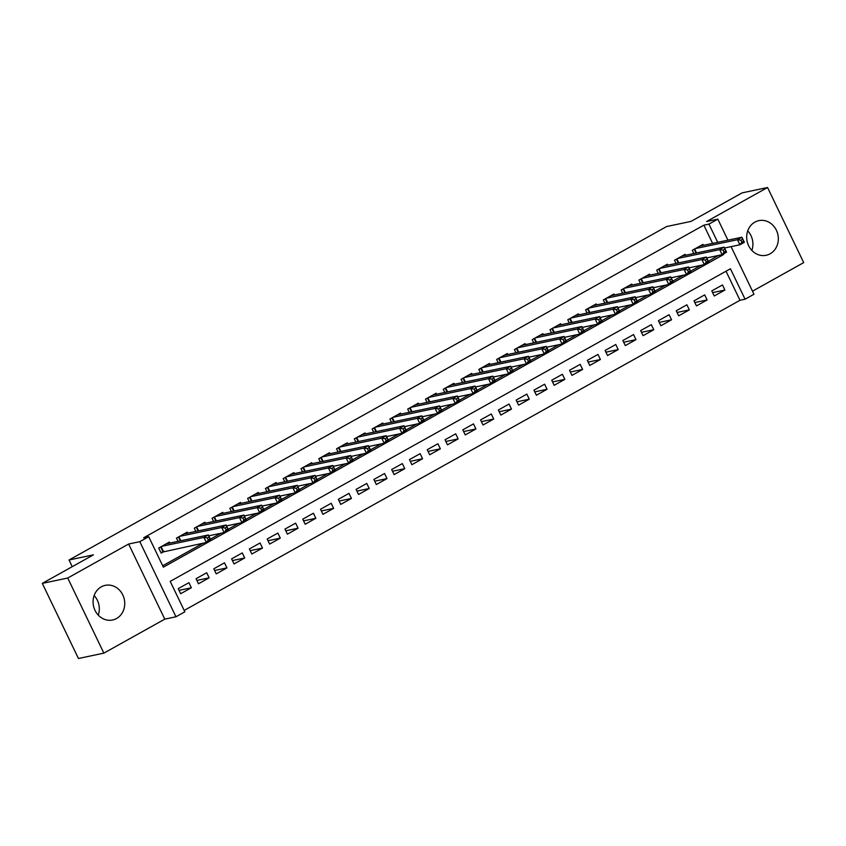 <?xml version="1.0" encoding="UTF-8"?>
<svg xmlns="http://www.w3.org/2000/svg" width="846" height="846" viewBox="0 0 846 846"><rect width="100%" height="100%" fill="white"/><g stroke="black" fill="none" stroke-linecap="round" stroke-linejoin="round"><path stroke-width="1.27" d="M94.139 595.573A17.703 15.736 -101.9 0 1 98.263 615.137M116.537 618.511A17.703 15.736 78.1 0 0 123.685 597.128A17.703 15.736 78.1 0 0 105.264 585.358A17.703 15.736 78.1 0 0 101.287 586.838A17.703 15.736 78.1 0 0 94.139 608.221A17.703 15.736 78.1 0 0 112.56 620.002A17.703 15.736 78.1 0 0 116.537 618.511M747.737 230.863A17.703 15.736 -101.9 0 1 751.861 250.427M770.124 253.8A17.703 15.736 78.1 0 0 777.273 232.417A17.703 15.736 78.1 0 0 758.851 220.637A17.703 15.736 78.1 0 0 754.886 222.128A17.703 15.736 78.1 0 0 747.737 243.511A17.703 15.736 78.1 0 0 766.159 255.291A17.703 15.736 78.1 0 0 770.124 253.8M731.06 246.641L753.976 294.249L745.083 299.209L730.426 268.764L170.205 581.371L184.851 611.817L175.957 616.787L139.812 541.673L148.706 536.713L163.363 567.158L723.584 254.551L723.33 254.022M164.78 619.145L128.634 544.031L67.722 578.03L42.3 583.38L78.445 658.495L103.868 653.133L164.78 619.145L175.957 616.787M752.496 291.183L803.7 262.62L767.555 187.505L706.643 221.504L717.82 219.146L727.941 240.169M184.185 610.431L739.996 300.277L745.083 299.209M67.722 578.03L103.868 653.133M42.3 583.38L93.43 554.849L69.034 559.999L666.606 226.548L691.002 221.398L742.132 192.867L767.555 187.505M169.856 543.069L169.38 542.085L158.71 548.039L161.152 553.115L164.261 551.38M187.643 533.139L187.167 532.155L176.497 538.109L178.051 541.334M205.419 523.219L204.954 522.236L194.284 528.19L195.828 531.415M223.207 513.289L222.741 512.306L212.071 518.27L213.615 521.485M240.994 503.37L240.518 502.387L229.848 508.34L231.402 511.566M258.781 493.44L258.305 492.467L247.635 498.421L249.189 501.636M276.568 483.521L276.092 482.537L265.422 488.491L266.976 491.716M294.345 473.591L293.879 472.618L283.209 478.572L284.753 481.786M312.132 463.671L311.666 462.688L300.986 468.642L302.54 471.867M329.919 453.742L329.443 452.769L318.773 458.722L320.327 461.948M347.706 443.822L347.23 442.839L336.56 448.792L338.114 452.018M365.493 433.903L365.017 432.919L354.347 438.873L355.891 442.098M383.27 423.973L382.804 422.989L372.134 428.943L373.678 432.169M401.057 414.054L400.581 413.07L389.911 419.024L391.465 422.249M418.844 404.124L418.368 403.14L407.698 409.104L409.253 412.319M436.631 394.204L436.155 393.221L425.485 399.175L427.04 402.4M454.408 384.274L453.942 383.301L443.272 389.255L444.816 392.47M472.195 374.355L471.73 373.372L461.059 379.325L462.603 382.551M489.982 364.425L489.506 363.452L478.836 369.406L480.391 372.621M507.769 354.506L507.293 353.522L496.623 359.476L498.178 362.701M525.556 344.576L525.08 343.603L514.41 349.557L515.965 352.782M543.333 334.656L542.868 333.673L532.197 339.627L533.741 342.852M561.12 324.737L560.655 323.754L549.974 329.707L551.529 332.933M578.907 314.807L578.431 313.824L567.761 319.777L569.316 323.003M596.694 304.888L596.219 303.904L585.548 309.858L587.103 313.083M614.482 294.958L614.006 293.974L603.335 299.939L604.879 303.154M632.258 285.039L631.793 284.055L621.123 290.009L622.667 293.234M650.045 275.109L649.569 274.136L638.899 280.089L640.454 283.304M667.832 265.189L667.357 264.206L656.686 270.16L658.241 273.385M685.62 255.259L685.144 254.286L674.474 260.24L676.028 263.455M712.618 292.621L724.906 290.03L714.236 295.984L711.793 290.908L722.463 284.954L724.906 290.03M694.83 302.551L707.129 299.949L696.448 305.914L694.016 300.838L704.686 294.884L707.129 299.949M677.054 312.47L689.342 309.879L678.672 315.833L676.229 310.757L686.899 304.803L689.342 309.879M659.267 322.389L671.555 319.799L660.885 325.752L658.442 320.687L669.112 314.733L671.555 319.799M641.48 332.319L653.768 329.729L643.097 335.682L640.655 330.606L651.325 324.653L653.768 329.729M623.692 342.239L635.981 339.648L625.31 345.602L622.868 340.526L633.538 334.572L635.981 339.648M605.905 352.169L618.204 349.578L607.534 355.532L605.091 350.456L615.761 344.502L618.204 349.578M588.129 362.088L600.417 359.497L589.747 365.451L587.304 360.375L597.974 354.421L600.417 359.497M570.341 372.018L582.63 369.427L571.959 375.381L569.517 370.305L580.187 364.351L582.63 369.427M552.554 381.937L564.842 379.346L554.172 385.3L551.729 380.224L562.4 374.27L564.842 379.346M534.767 391.867L547.055 389.276L536.385 395.23L533.942 390.154L544.623 384.2L547.055 389.276M516.991 401.787L529.279 399.196L518.609 405.149L516.166 400.073L526.836 394.12L529.279 399.196M499.203 411.716L511.492 409.115L500.821 415.079L498.379 410.003L509.049 404.05L511.492 409.115M481.416 421.636L493.704 419.045L483.034 424.999L480.591 419.923L491.262 413.969L493.704 419.045M463.629 431.555L475.917 428.964L465.247 434.918L462.804 429.853L473.474 423.899L475.917 428.964M445.842 441.485L458.141 438.894L447.46 444.848L445.028 439.772L455.698 433.818L458.141 438.894M428.065 451.404L440.354 448.814L429.683 454.767L427.241 449.691L437.911 443.738L440.354 448.814M410.278 461.334L422.566 458.744L411.896 464.697L409.453 459.621L420.124 453.668L422.566 458.744M392.491 471.254L404.779 468.663L394.109 474.617L391.666 469.541L402.336 463.587L404.779 468.663M374.704 481.184L386.992 478.593L376.322 484.547L373.879 479.471L384.549 473.517L386.992 478.593M356.917 491.103L369.216 488.512L358.545 494.466L356.103 489.39L366.773 483.436L369.216 488.512M339.14 501.033L351.428 498.442L340.758 504.396L338.315 499.32L348.986 493.366L351.428 498.442M321.353 510.952L333.641 508.361L322.971 514.315L320.528 509.239L331.198 503.285L333.641 508.361M303.566 520.882L315.854 518.281L305.184 524.245L302.741 519.169L313.411 513.215L315.854 518.281M285.779 530.802L298.067 528.211L287.397 534.164L284.954 529.088L295.635 523.135L298.067 528.211M268.002 540.721L280.29 538.13L269.62 544.084L267.177 539.018L277.848 533.065L280.29 538.13M250.215 550.651L262.503 548.06L251.833 554.014L249.39 548.938L260.06 542.984L262.503 548.06M232.428 560.57L244.716 557.979L234.046 563.933L231.603 558.857L242.273 552.903L244.716 557.979M214.641 570.5L226.929 567.909L216.259 573.863L213.816 568.787L224.486 562.833L226.929 567.909M196.854 580.419L209.152 577.829L198.472 583.782L196.039 578.706L206.71 572.753L209.152 577.829M739.996 300.277L726.016 271.228M188.922 582.683L178.252 588.636L180.695 593.712L191.365 587.759L188.922 582.683M712.618 243.394L703.851 225.173L143.63 537.792L148.706 536.713M162.696 565.773L203.209 543.164M210.39 539.156L220.996 533.244M228.177 529.236L238.773 523.314M245.964 519.307L256.56 513.395M263.741 509.387L274.347 503.465M281.528 499.457L292.134 493.546M299.315 489.538L309.911 483.616M317.102 479.608L327.698 473.697M334.889 469.689L345.485 463.767M352.666 459.759L363.272 453.847M370.453 449.839L381.06 443.928M388.24 439.909L398.836 433.998M406.027 429.99L416.623 424.079M423.814 420.071L434.41 414.149M441.591 410.141L452.198 404.229M459.378 400.221L469.985 394.299M477.165 390.292L487.761 384.38M494.952 380.372L505.548 374.45M512.729 370.442L523.336 364.531M530.516 360.523L541.123 354.601M548.303 350.593L558.899 344.682M566.09 340.674L576.686 334.762M583.877 330.744L594.474 324.832M601.654 320.824L612.261 314.913M619.441 310.905L630.048 304.983M637.228 300.975L647.825 295.064M655.016 291.056L665.612 285.134M672.803 281.126L683.399 275.214M690.579 271.206L701.186 265.284M708.366 261.277L718.434 255.481M703.396 245.34L702.931 244.357L692.261 250.31L693.805 253.536M69.034 559.999L72.248 566.672M128.634 544.031L139.812 541.673M703.851 225.173L708.937 224.105L717.82 219.146M717.704 242.326L708.937 224.105M718.508 255.619L723.584 254.551M179.077 590.349L191.365 587.759M740.853 240.201L741.826 242.231L743.613 241.237L742.629 239.207L740.853 240.201L737.469 239.704L741.91 237.218L744.353 242.294L739.912 244.78L737.469 239.704L695.37 248.576M699.811 246.091L741.91 237.218L742.629 239.207M741.826 242.231L739.912 244.78L724.546 248.015M743.613 241.237L744.353 242.294M723.066 250.12L724.049 252.15L725.826 251.167L724.842 249.136L723.066 250.12L719.682 249.623L724.123 247.148L726.566 252.214L722.124 254.699L719.682 249.623L677.583 258.495M682.035 256.021L724.123 247.148L724.842 249.136M724.049 252.15L722.124 254.699L706.759 257.935M725.826 251.167L726.566 252.214M705.278 260.05L706.262 262.08L708.039 261.086L707.066 259.056L705.278 260.05L701.894 259.553L706.336 257.068L708.779 262.144L704.337 264.629L701.894 259.553L659.795 268.425M664.247 265.94L706.336 257.068L707.066 259.056M706.262 262.08L704.337 264.629L688.972 267.865M708.039 261.086L708.779 262.144M687.502 269.969L688.475 272L690.251 271.006L689.279 268.975L687.502 269.969L684.107 269.472L688.559 266.987L691.002 272.063L686.55 274.548L684.107 269.472L642.019 278.345M646.46 275.87L688.559 266.987L689.279 268.975M688.475 272L686.55 274.548L671.185 277.784M690.251 271.006L691.002 272.063M669.715 279.899L670.688 281.93L672.464 280.935L671.491 278.905L669.715 279.899L666.32 279.402L670.772 276.917L673.215 281.993L668.763 284.468L666.32 279.402L624.232 288.275M628.673 285.789L670.772 276.917L671.491 278.905M670.688 281.93L668.763 284.468L653.408 287.714M672.464 280.935L673.215 281.993M651.928 289.818L652.901 291.849L654.688 290.855L653.704 288.824L651.928 289.818L648.544 289.321L652.985 286.836L655.428 291.912L650.986 294.397L648.544 289.321L606.445 298.194M610.897 295.719L652.985 286.836L653.704 288.824M652.901 291.849L650.986 294.397L635.621 297.633M654.688 290.855L655.428 291.912M634.14 299.748L635.124 301.779L636.901 300.785L635.917 298.754L634.14 299.748L630.756 299.241L635.198 296.766L637.641 301.842L633.199 304.317L630.756 299.241L588.657 308.124M593.109 305.639L635.198 296.766L635.917 298.754M635.124 301.779L633.199 304.317L617.834 307.563M636.901 300.785L637.641 301.842M616.353 309.668L617.337 311.698L619.113 310.704L618.14 308.674L616.353 309.668L612.969 309.171L617.421 306.686L619.854 311.762L615.412 314.247L612.969 309.171L570.881 318.043M575.322 315.569L617.421 306.686L618.14 308.674M617.337 311.698L615.412 314.247L600.047 317.483M619.113 310.704L619.854 311.762M598.577 319.598L599.55 321.628L601.326 320.634L600.353 318.604L598.577 319.598L595.182 319.09L599.634 316.615L602.077 321.692L597.625 324.166L595.182 319.09L553.094 327.973M557.535 325.488L599.634 316.615L600.353 318.604M599.55 321.628L597.625 324.166L582.27 327.413M601.326 320.634L602.077 321.692M580.79 329.517L581.762 331.547L583.539 330.553L582.566 328.523L580.79 329.517L577.395 329.02L581.847 326.535L584.29 331.611L579.838 334.096L577.395 329.02L535.307 337.892M539.748 335.407L581.847 326.535L582.566 328.523M581.762 331.547L579.838 334.096L564.483 337.332M583.539 330.553L584.29 331.611M563.002 339.436L563.975 341.467L565.763 340.483L564.779 338.453L563.002 339.436L559.618 338.939L564.06 336.465L566.503 341.541L562.061 344.015L559.618 338.939L517.519 347.822M521.971 345.337L564.06 336.465L564.779 338.453M563.975 341.467L562.061 344.015L546.696 347.251M565.763 340.483L566.503 341.541M545.215 349.366L546.199 351.397L547.975 350.403L547.002 348.372L545.215 349.366L541.831 348.869L546.273 346.384L548.716 351.46L544.274 353.945L541.831 348.869L499.732 357.742M504.184 355.257L546.273 346.384L547.002 348.372M546.199 351.397L544.274 353.945L528.909 357.181M547.975 350.403L548.716 351.46M527.439 359.286L528.412 361.316L530.188 360.333L529.215 358.302L527.439 359.286L524.044 358.789L528.496 356.314L530.939 361.379L526.487 363.865L524.044 358.789L481.956 367.661M486.397 365.186L528.496 356.314L529.215 358.302M528.412 361.316L526.487 363.865L511.121 367.101M530.188 360.333L530.939 361.379M509.652 369.216L510.624 371.246L512.401 370.252L511.428 368.222L509.652 369.216L506.257 368.719L510.709 366.233L513.152 371.309L508.7 373.795L506.257 368.719L464.168 377.591M468.61 375.106L510.709 366.233L511.428 368.222M510.624 371.246L508.7 373.795L493.345 377.03M512.401 370.252L513.152 371.309M491.864 379.135L492.837 381.165L494.624 380.171L493.641 378.141L491.864 379.135L488.48 378.638L492.922 376.153L495.365 381.229L490.923 383.714L488.48 378.638L446.381 387.51M450.823 385.036L492.922 376.153L493.641 378.141M492.837 381.165L490.923 383.714L475.558 386.95M494.624 380.171L495.365 381.229M474.077 389.065L475.061 391.095L476.837 390.101L475.854 388.071L474.077 389.065L470.693 388.568L475.135 386.083L477.578 391.159L473.136 393.633L470.693 388.568L428.594 397.44M433.046 394.955L475.135 386.083L475.854 388.071M475.061 391.095L473.136 393.633L457.771 396.88M476.837 390.101L477.578 391.159M456.29 398.984L457.274 401.015L459.05 400.021L458.077 397.99L456.29 398.984L452.906 398.487L457.348 396.002L459.79 401.078L455.349 403.563L452.906 398.487L410.807 407.36M415.259 404.885L457.348 396.002L458.077 397.99M457.274 401.015L455.349 403.563L439.983 406.799M459.05 400.021L459.79 401.078M438.514 408.914L439.486 410.945L441.263 409.95L440.29 407.92L438.514 408.914L435.119 408.407L439.571 405.932L442.014 411.008L437.562 413.483L435.119 408.407L393.03 417.29M397.472 414.804L439.571 405.932L440.29 407.92M439.486 410.945L437.562 413.483L422.196 416.729M441.263 409.95L442.014 411.008M420.726 418.833L421.699 420.864L423.476 419.87L422.503 417.839L420.726 418.833L417.332 418.336L421.784 415.851L424.227 420.927L419.775 423.412L417.332 418.336L375.243 427.209M379.685 424.734L421.784 415.851L422.503 417.839M421.699 420.864L419.775 423.412L404.42 426.648M423.476 419.87L424.227 420.927M402.939 428.763L403.912 430.794L405.699 429.8L404.716 427.769L402.939 428.763L399.555 428.256L403.997 425.781L406.44 430.857L401.998 433.332L399.555 428.256L357.456 437.139M361.908 434.654L403.997 425.781L404.716 427.769M403.912 430.794L401.998 433.332L386.633 436.578M405.699 429.8L406.44 430.857M385.152 438.683L386.136 440.713L387.912 439.719L386.929 437.689L385.152 438.683L381.768 438.186L386.21 435.701L388.652 440.777L384.211 443.262L381.768 438.186L339.669 447.058M344.121 444.573L386.21 435.701L386.929 437.689M386.136 440.713L384.211 443.262L368.845 446.498M387.912 439.719L388.652 440.777M367.365 448.602L368.348 450.632L370.125 449.649L369.152 447.619L367.365 448.602L363.981 448.105L368.433 445.631L370.865 450.707L366.424 453.181L363.981 448.105L321.892 456.988M326.334 454.503L368.433 445.631L369.152 447.619M368.348 450.632L366.424 453.181L351.058 456.417M370.125 449.649L370.865 450.707M349.588 458.532L350.561 460.562L352.338 459.568L351.365 457.538L349.588 458.532L346.194 458.035L350.646 455.55L353.089 460.626L348.637 463.111L346.194 458.035L304.105 466.907M308.547 464.422L350.646 455.55L351.365 457.538M350.561 460.562L348.637 463.111L333.282 466.347M352.338 459.568L353.089 460.626M331.801 468.451L332.774 470.482L334.551 469.488L333.578 467.468L331.801 468.451L328.407 467.954L332.859 465.48L335.302 470.545L330.849 473.03L328.407 467.954L286.318 476.827M290.76 474.352L332.859 465.48L333.578 467.468M332.774 470.482L330.849 473.03L315.495 476.266M334.551 469.488L335.302 470.545M314.014 478.381L314.987 480.412L316.774 479.418L315.791 477.387L314.014 478.381L310.63 477.884L315.072 475.399L317.514 480.475L313.073 482.95L310.63 477.884L268.531 486.757M272.983 484.272L315.072 475.399L315.791 477.387M314.987 480.412L313.073 482.95L297.707 486.196M316.774 479.418L317.514 480.475M296.227 488.301L297.21 490.331L298.987 489.337L298.014 487.307L296.227 488.301L292.843 487.804L297.284 485.318L299.727 490.394L295.286 492.88L292.843 487.804L250.744 496.676M255.196 494.201L297.284 485.318L298.014 487.307M297.21 490.331L295.286 492.88L279.92 496.116M298.987 489.337L299.727 490.394M278.45 498.231L279.423 500.261L281.2 499.267L280.227 497.237L278.45 498.231L275.056 497.734L279.508 495.248L281.951 500.324L277.499 502.799L275.056 497.734L232.967 506.606M237.409 504.121L279.508 495.248L280.227 497.237M279.423 500.261L277.499 502.799L262.133 506.045M281.2 499.267L281.951 500.324M260.663 508.15L261.636 510.18L263.413 509.186L262.44 507.156L260.663 508.15L257.269 507.653L261.721 505.168L264.164 510.244L259.711 512.729L257.269 507.653L215.18 516.525M219.622 514.051L261.721 505.168L262.44 507.156M261.636 510.18L259.711 512.729L244.357 515.965M263.413 509.186L264.164 510.244M242.876 518.08L243.849 520.11L245.636 519.116L244.653 517.086L242.876 518.08L239.492 517.572L243.934 515.098L246.376 520.174L241.935 522.648L239.492 517.572L197.393 526.455M201.834 523.97L243.934 515.098L244.653 517.086M243.849 520.11L241.935 522.648L226.569 525.895M245.636 519.116L246.376 520.174M225.089 527.999L226.072 530.03L227.849 529.036L226.865 527.005L225.089 527.999L221.705 527.502L226.146 525.017L228.589 530.093L224.148 532.578L221.705 527.502L179.606 536.375M184.058 533.9L226.146 525.017L226.865 527.005M226.072 530.03L224.148 532.578L208.782 535.814M227.849 529.036L228.589 530.093M207.302 537.929L208.285 539.96L210.062 538.965L209.089 536.935L207.302 537.929L203.918 537.422L208.359 534.947L210.802 540.023L206.361 542.498L203.918 537.422L161.819 546.305M166.271 543.819L208.359 534.947L209.089 536.935M208.285 539.96L206.361 542.498L160.835 552.449M210.062 538.965L210.802 540.023M694.661 248.967L696.575 252.954M694.206 249.221L696.057 253.06M676.874 258.897L678.799 262.873M676.419 259.151L678.27 262.99M659.097 268.817L661.012 272.803M658.632 269.07L660.483 272.909M641.31 278.746L643.224 282.723M640.856 279L642.696 282.839M623.523 288.666L625.437 292.653M623.068 288.92L624.908 292.758M605.736 298.596L607.661 302.572M605.281 298.85L607.132 302.688M587.959 308.515L589.874 312.502M587.494 308.769L589.345 312.608M570.172 318.434L572.086 322.421M569.707 318.699L571.558 322.527M552.385 328.364L554.299 332.341M551.93 328.618L553.77 332.457M534.598 338.284L536.512 342.27M534.143 338.548L535.983 342.376M516.811 348.214L518.735 352.19M516.356 348.467L518.207 352.306M499.034 358.133L500.948 362.12M498.569 358.387L500.42 362.225M481.247 368.063L483.161 372.039M480.782 368.317L482.632 372.155M463.46 377.982L465.374 381.969M463.005 378.236L464.845 382.075M445.673 387.912L447.587 391.888M445.218 388.166L447.069 392.005M427.886 397.832L429.81 401.818M427.431 398.085L429.282 401.924M410.109 407.761L412.023 411.738M409.644 408.015L411.494 411.854M392.322 417.681L394.236 421.668M391.867 417.935L393.707 421.773M374.535 427.6L376.449 431.587M374.08 427.865L375.92 431.693M356.748 437.53L358.672 441.506M356.293 437.784L358.144 441.623M338.971 447.449L340.885 451.436M338.506 447.714L340.356 451.542M321.184 457.379L323.098 461.356M320.719 457.633L322.569 461.472M303.397 467.299L305.311 471.285M302.942 467.552L304.782 471.391M285.61 477.229L287.524 481.205M285.155 477.482L286.995 481.321M267.822 487.148L269.747 491.135M267.368 487.402L269.218 491.24M250.046 497.078L251.96 501.054M249.581 497.332L251.431 501.17M232.259 506.997L234.173 510.984M231.793 507.251L233.644 511.09M214.472 516.927L216.386 520.903M214.017 517.181L215.857 521.02M196.684 526.846L198.599 530.833M196.23 527.1L198.08 530.939M178.897 536.766L180.822 540.753M178.443 537.03L180.293 540.858M161.121 546.696L163.447 551.55M160.655 546.95L162.94 551.698"/></g></svg>
